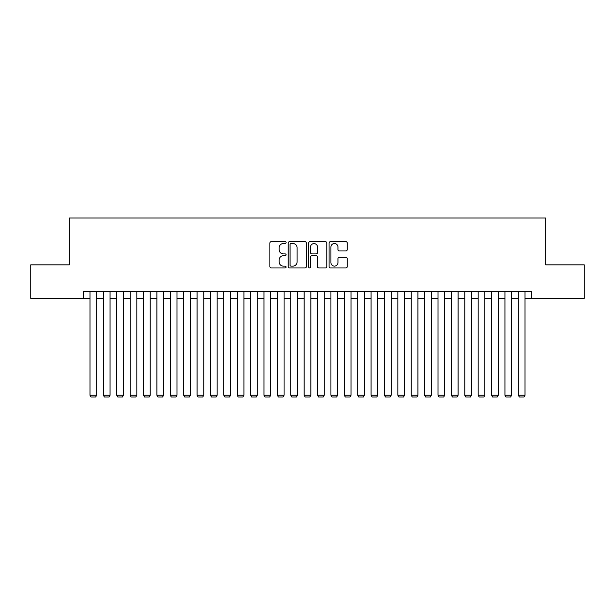 <?xml version="1.0" encoding="UTF-8"?>
<svg xmlns="http://www.w3.org/2000/svg" width="615" height="615" viewBox="0 0 615 615"><rect width="100%" height="100%" fill="white"/><g stroke="black" fill="none" stroke-linecap="round" stroke-linejoin="round"><path stroke-width="0.92" d="M286.083 242.61A0.922 0.922 0 0 0 285.16 241.687L271.207 241.687A1.315 1.315 0 0 0 269.893 243.002L269.893 266.649A1.315 1.315 0 0 0 271.207 267.963L285.16 267.963A0.922 0.922 0 0 0 286.083 267.048A0.922 0.922 0 0 0 285.16 266.126L283.354 266.126A4.205 4.205 0 0 1 279.156 261.921L279.156 259.953A4.205 4.205 0 0 1 283.354 255.748L285.16 255.748A0.922 0.922 0 0 0 286.083 254.825A0.922 0.922 0 0 0 285.16 253.91L283.354 253.91A4.205 4.205 0 0 1 279.156 249.705L279.156 247.73A4.205 4.205 0 0 1 283.354 243.525L285.16 243.525A0.922 0.922 0 0 0 286.083 242.61M345.899 250.951A1.315 1.315 0 0 0 347.214 249.636L347.214 243.002A1.315 1.315 0 0 0 345.899 241.687L330.393 241.687A1.315 1.315 0 0 0 329.079 243.002L329.079 266.649A1.315 1.315 0 0 0 330.393 267.963L345.899 267.963A1.315 1.315 0 0 0 347.214 266.649L347.214 258.638A1.315 1.315 0 0 0 345.899 257.324L339.265 257.324A1.315 1.315 0 0 0 337.95 258.638L337.95 262.613A3.513 3.513 0 0 1 334.437 266.126A3.513 3.513 0 0 1 330.924 262.613L330.924 247.046A3.513 3.513 0 0 1 334.437 243.525A3.513 3.513 0 0 1 337.95 247.046L337.95 249.636A1.315 1.315 0 0 0 339.265 250.951L345.899 250.951M83.286 298.329L30.75 298.329L30.75 264.865L69.234 264.865L69.234 218.018L545.766 218.018L545.766 264.865L584.25 264.865L584.25 298.329L531.714 298.329L531.714 291.641L83.286 291.641L83.286 298.329L89.982 298.329M306.347 243.002A1.315 1.315 0 0 0 305.04 241.687L289.534 241.687A1.315 1.315 0 0 0 288.22 243.002L288.22 266.649A1.315 1.315 0 0 0 289.534 267.963L305.04 267.963A1.315 1.315 0 0 0 306.347 266.649L306.347 243.002M309.96 241.687L325.466 241.687A1.315 1.315 0 0 1 326.78 243.002L326.78 266.649A1.315 1.315 0 0 1 325.466 267.963L318.831 267.963A1.315 1.315 0 0 1 317.517 266.649L317.517 257.062A1.315 1.315 0 0 0 316.202 255.748L311.805 255.748A1.315 1.315 0 0 0 310.49 257.062L310.49 267.048A0.922 0.922 0 0 1 309.568 267.963A0.922 0.922 0 0 1 308.653 267.048L308.653 243.002A1.315 1.315 0 0 1 309.96 241.687M96.678 298.329L103.366 298.329M110.062 298.329L116.75 298.329M123.446 298.329L130.142 298.329M136.83 298.329L143.526 298.329M150.221 298.329L156.91 298.329M163.605 298.329L170.294 298.329M176.989 298.329L183.685 298.329M190.373 298.329L197.069 298.329M203.757 298.329L210.453 298.329M217.149 298.329L223.837 298.329M230.533 298.329L237.229 298.329M243.917 298.329L250.613 298.329M257.301 298.329L263.996 298.329M270.692 298.329L277.38 298.329M284.076 298.329L290.764 298.329M297.46 298.329L304.156 298.329M310.844 298.329L317.54 298.329M324.236 298.329L330.924 298.329M337.62 298.329L344.308 298.329M351.004 298.329L357.699 298.329M364.388 298.329L371.083 298.329M377.771 298.329L384.467 298.329M391.163 298.329L397.851 298.329M404.547 298.329L411.243 298.329M417.931 298.329L424.627 298.329M431.315 298.329L438.011 298.329M444.707 298.329L451.395 298.329M458.09 298.329L464.779 298.329M471.474 298.329L478.17 298.329M484.858 298.329L491.554 298.329M498.25 298.329L504.938 298.329M511.634 298.329L518.322 298.329M525.018 298.329L531.714 298.329M290.98 243.525A0.922 0.922 0 0 0 290.057 244.447L290.057 265.203A0.922 0.922 0 0 0 290.98 266.126L292.886 266.126A4.205 4.205 0 0 0 297.091 261.921L297.091 247.73A4.205 4.205 0 0 0 292.886 243.525L290.98 243.525M317.517 247.107A3.513 3.513 0 0 0 314.004 243.594A3.513 3.513 0 0 0 310.49 247.107L310.49 252.596A1.315 1.315 0 0 0 311.805 253.91L316.202 253.91A1.315 1.315 0 0 0 317.517 252.596L317.517 247.107M96.678 291.641L96.678 395.245L89.982 395.245L89.982 291.641M96.678 395.245L95.671 396.983L90.989 396.983L89.982 395.245M110.062 291.641L110.062 395.245L103.366 395.245L103.366 291.641M110.062 395.245L109.055 396.983L104.373 396.983L103.366 395.245M123.446 291.641L123.446 395.245L116.75 395.245L116.75 291.641M123.446 395.245L122.439 396.983L117.757 396.983L116.75 395.245M136.83 291.641L136.83 395.245L130.142 395.245L130.142 291.641M136.83 395.245L135.83 396.983L131.141 396.983L130.142 395.245M150.221 291.641L150.221 395.245L143.526 395.245L143.526 291.641M150.221 395.245L149.214 396.983L144.525 396.983L143.526 395.245M163.605 291.641L163.605 395.245L156.91 395.245L156.91 291.641M163.605 395.245L162.598 396.983L157.917 396.983L156.91 395.245M176.989 291.641L176.989 395.245L170.294 395.245L170.294 291.641M176.989 395.245L175.982 396.983L171.301 396.983L170.294 395.245M190.373 291.641L190.373 395.245L183.685 395.245L183.685 291.641M190.373 395.245L189.374 396.983L184.685 396.983L183.685 395.245M203.757 291.641L203.757 395.245L197.069 395.245L197.069 291.641M203.757 395.245L202.758 396.983L198.068 396.983L197.069 395.245M217.149 291.641L217.149 395.245L210.453 395.245L210.453 291.641M217.149 395.245L216.142 396.983L211.46 396.983L210.453 395.245M230.533 291.641L230.533 395.245L223.837 395.245L223.837 291.641M230.533 395.245L229.526 396.983L224.844 396.983L223.837 395.245M243.917 291.641L243.917 395.245L237.229 395.245L237.229 291.641M243.917 395.245L242.917 396.983L238.228 396.983L237.229 395.245M257.301 291.641L257.301 395.245L250.613 395.245L250.613 291.641M257.301 395.245L256.301 396.983L251.612 396.983L250.613 395.245M270.692 291.641L270.692 395.245L263.996 395.245L263.996 291.641M270.692 395.245L269.685 396.983L265.004 396.983L263.996 395.245M284.076 291.641L284.076 395.245L277.38 395.245L277.38 291.641M284.076 395.245L283.069 396.983L278.387 396.983L277.38 395.245M297.46 291.641L297.46 395.245L290.764 395.245L290.764 291.641M297.46 395.245L296.453 396.983L291.771 396.983L290.764 395.245M310.844 291.641L310.844 395.245L304.156 395.245L304.156 291.641M310.844 395.245L309.845 396.983L305.155 396.983L304.156 395.245M324.236 291.641L324.236 395.245L317.54 395.245L317.54 291.641M324.236 395.245L323.229 396.983L318.547 396.983L317.54 395.245M337.62 291.641L337.62 395.245L330.924 395.245L330.924 291.641M337.62 395.245L336.613 396.983L331.931 396.983L330.924 395.245M351.004 291.641L351.004 395.245L344.308 395.245L344.308 291.641M351.004 395.245L349.997 396.983L345.315 396.983L344.308 395.245M364.388 291.641L364.388 395.245L357.699 395.245L357.699 291.641M364.388 395.245L363.388 396.983L358.699 396.983L357.699 395.245M377.771 291.641L377.771 395.245L371.083 395.245L371.083 291.641M377.771 395.245L376.772 396.983L372.083 396.983L371.083 395.245M391.163 291.641L391.163 395.245L384.467 395.245L384.467 291.641M391.163 395.245L390.156 396.983L385.474 396.983L384.467 395.245M404.547 291.641L404.547 395.245L397.851 395.245L397.851 291.641M404.547 395.245L403.54 396.983L398.858 396.983L397.851 395.245M417.931 291.641L417.931 395.245L411.243 395.245L411.243 291.641M417.931 395.245L416.932 396.983L412.242 396.983L411.243 395.245M431.315 291.641L431.315 395.245L424.627 395.245L424.627 291.641M431.315 395.245L430.316 396.983L425.626 396.983L424.627 395.245M444.707 291.641L444.707 395.245L438.011 395.245L438.011 291.641M444.707 395.245L443.699 396.983L439.018 396.983L438.011 395.245M458.09 291.641L458.09 395.245L451.395 395.245L451.395 291.641M458.09 395.245L457.083 396.983L452.402 396.983L451.395 395.245M471.474 291.641L471.474 395.245L464.779 395.245L464.779 291.641M471.474 395.245L470.475 396.983L465.786 396.983L464.779 395.245M484.858 291.641L484.858 395.245L478.17 395.245L478.17 291.641M484.858 395.245L483.859 396.983L479.17 396.983L478.17 395.245M498.25 291.641L498.25 395.245L491.554 395.245L491.554 291.641M498.25 395.245L497.243 396.983L492.561 396.983L491.554 395.245M511.634 291.641L511.634 395.245L504.938 395.245L504.938 291.641M511.634 395.245L510.627 396.983L505.945 396.983L504.938 395.245M525.018 291.641L525.018 395.245L518.322 395.245L518.322 291.641M525.018 395.245L524.011 396.983L519.329 396.983L518.322 395.245"/></g></svg>
